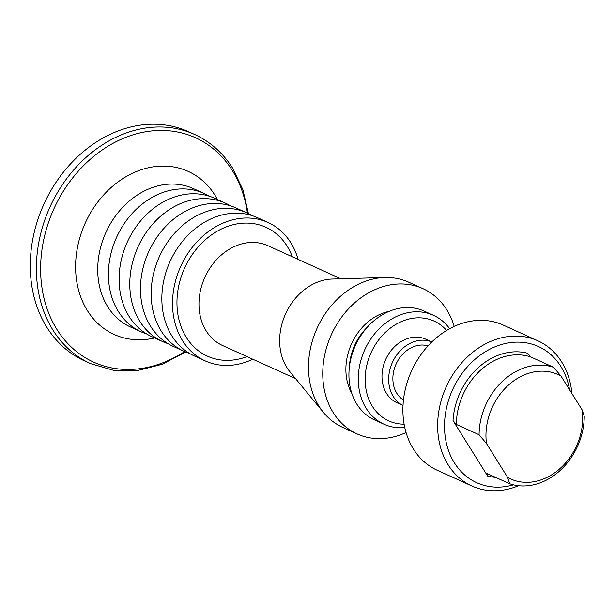 <?xml version="1.0" encoding="UTF-8"?>
<svg xmlns="http://www.w3.org/2000/svg" width="615" height="615" viewBox="0 0 615 615"><rect width="100%" height="100%" fill="white"/><g stroke="black" fill="none" stroke-linecap="round" stroke-linejoin="round"><path stroke-width="0.92" d="M527.585 353.225L530.914 357.015L553.623 367.324L561.018 376.096L582.197 409.99A57.31 46.333 -65.6 0 1 560.303 468.315A57.31 46.333 -65.6 0 1 507.652 477.425L509.704 483.767L486.995 473.465L487.649 476.048L453.04 420.652A64.79 52.375 -65.6 0 1 527.585 353.225M509.704 483.767A62.3 50.361 -65.6 0 0 584.25 416.34L582.197 409.99M507.652 477.425L486.473 443.523L479.077 434.751L456.368 424.45L453.04 420.652M513.463 484.843A74.753 60.431 -65.6 0 1 454.37 462.803A74.753 60.431 -65.6 0 1 484.328 352.364A74.753 60.431 -65.6 0 1 569.59 389.818M518.553 485.719A79.742 64.46 -65.6 0 1 471.997 486.042A79.742 64.46 -65.6 0 1 448.151 464.802A79.742 64.46 -65.6 0 1 456.053 369.884A79.742 64.46 -65.6 0 1 537.887 340.81A79.742 64.46 -65.6 0 1 571.919 393.546M486.473 443.523A57.31 46.333 -65.6 0 1 508.367 385.198A57.31 46.333 -65.6 0 1 561.018 376.096M479.077 434.751A62.3 50.361 -65.6 0 1 553.623 367.324M471.997 486.042L437.265 470.283A79.742 64.46 -65.6 0 1 413.411 449.042A79.742 64.46 -65.6 0 1 421.321 354.125A79.742 64.46 -65.6 0 1 503.155 325.051L537.887 340.81M406.061 432.537A79.742 64.46 -65.6 0 1 357.107 433.921L342.839 427.448A79.742 64.46 -65.6 0 1 323.559 412.557L290.019 371.898A54.82 44.311 -65.6 0 1 286.882 367.532A54.82 44.311 -65.6 0 1 286.951 311.036A54.82 44.311 -65.6 0 1 332.138 279.049L384.821 277.511A79.742 64.46 -65.6 0 1 408.729 282.208L422.997 288.681A79.742 64.46 -65.6 0 1 454.201 326.427M384.052 424.25L374.696 420.007A59.809 48.347 -65.6 0 1 356.808 404.078A59.809 48.347 -65.6 0 1 362.735 332.892A59.809 48.347 -65.6 0 1 424.112 311.082L433.467 315.326A59.809 48.347 114.4 0 0 364.733 349.812A59.809 48.347 114.4 0 0 384.052 424.25A59.809 48.347 114.4 0 0 404.785 427.602M449.65 328.718A59.809 48.347 114.4 0 0 433.467 315.326M298.083 259.376A75.999 61.439 114.4 0 0 268.086 222.507A75.999 61.439 114.4 0 0 190.089 250.228A75.999 61.439 114.4 0 0 182.555 340.687A75.999 61.439 114.4 0 0 205.287 360.936A75.999 61.439 114.4 0 0 252.788 359.229M251.912 215.558A75.999 61.439 114.4 0 0 246.715 212.813L236.022 207.962A75.999 61.439 114.4 0 0 158.024 235.676A75.999 61.439 114.4 0 0 150.49 326.142A75.999 61.439 114.4 0 0 173.222 346.391L183.916 351.242A75.999 61.439 114.4 0 0 189.397 353.348M246.715 212.813A75.999 61.439 114.4 0 0 168.718 240.526A75.999 61.439 114.4 0 0 161.176 330.993A75.999 61.439 114.4 0 0 183.916 351.242M403.463 400.027A29.904 24.17 -65.6 0 1 396.813 393.293A29.904 24.17 -65.6 0 1 398.866 359.014A29.904 24.17 -65.6 0 1 428.025 345.884M431.838 341.948L425.841 339.226A34.886 28.198 114.4 0 0 406.307 339.034A34.886 28.198 114.4 0 0 386.581 393.477A34.886 28.198 114.4 0 0 397.013 402.771L403.017 405.493A34.886 28.198 -65.6 0 1 393.262 396.506A34.886 28.198 -65.6 0 1 396.452 355.355A34.886 28.198 -65.6 0 1 431.83 341.963M268.086 222.507L257.401 217.664A75.999 61.439 114.4 0 0 179.403 245.377A75.999 61.439 114.4 0 0 171.869 335.844A75.999 61.439 114.4 0 0 194.601 356.085L205.287 360.936M357.107 433.921A79.742 64.46 -65.6 0 1 333.261 412.673A79.742 64.46 -65.6 0 1 341.164 317.763A79.742 64.46 -65.6 0 1 422.997 288.681M230.54 205.856A75.999 61.439 114.4 0 0 225.336 203.119A75.999 61.439 114.4 0 0 147.339 230.833A75.999 61.439 114.4 0 0 139.805 321.299A75.999 61.439 114.4 0 0 162.537 341.54A75.999 61.439 114.4 0 0 168.026 343.647M323.559 412.557A79.742 64.46 -65.6 0 1 318.993 406.2A79.742 64.46 -65.6 0 1 319.1 324.028A79.742 64.46 -65.6 0 1 384.821 277.511M446.621 330.47A54.82 44.311 114.4 0 0 371.076 352.687A54.82 44.311 114.4 0 0 404.109 424.173M225.336 203.119L214.65 198.268A75.999 61.439 114.4 0 0 136.653 225.982A75.999 61.439 114.4 0 0 129.119 316.448A75.999 61.439 114.4 0 0 151.851 336.689L162.537 341.54M209.161 196.162A75.999 61.439 114.4 0 0 203.965 193.418A75.999 61.439 114.4 0 0 125.967 221.131A75.999 61.439 114.4 0 0 118.426 311.597A75.999 61.439 114.4 0 0 141.166 331.846A75.999 61.439 114.4 0 0 146.647 333.953M203.965 193.418L193.271 188.567A75.999 61.439 114.4 0 0 115.274 216.288A75.999 61.439 114.4 0 0 107.74 306.747A75.999 61.439 114.4 0 0 130.472 326.996L141.166 331.846M217.456 199.537A89.552 72.393 114.4 0 0 214.973 195.239A89.552 72.393 114.4 0 0 110.615 187.998A89.552 72.393 114.4 0 0 87.399 310.629A89.552 72.393 114.4 0 0 154.657 337.966M194.601 134.447L188.482 131.672A125.837 101.721 114.4 0 0 59.34 177.558A125.837 101.721 114.4 0 0 46.863 327.341A125.837 101.721 114.4 0 0 84.501 360.867L90.62 363.642A125.837 101.721 -65.6 0 1 52.975 330.117A125.837 101.721 -65.6 0 1 65.451 180.333A125.837 101.721 -65.6 0 1 194.601 134.447C210.345 141.688 223.068 153.012 232.785 168.425L242.887 189.697L248.422 213.628M456.368 424.45A62.3 50.361 -65.6 0 1 530.914 357.015M495.575 477.355A64.79 52.375 -65.6 0 1 487.649 476.048M246.984 356.592A70.771 57.203 -65.6 0 1 179.695 322.46A70.771 57.203 -65.6 0 1 211.491 234.892A70.771 57.203 -65.6 0 1 287.097 246.131A70.771 57.203 -65.6 0 1 292.279 256.747M295.584 378.64L222.592 345.522A54.82 44.311 -65.6 0 1 206.186 330.924A54.82 44.311 -65.6 0 1 211.629 265.672A54.82 44.311 -65.6 0 1 267.886 245.677L340.887 278.795M351.834 393.423A52.329 42.297 -65.6 0 1 389.049 311.39M349.382 366.963A49.838 40.282 -65.6 0 1 367.532 326.965M184.615 351.549A123.215 99.599 -65.6 0 1 51.053 318.608A123.215 99.599 -65.6 0 1 93.91 156.218A123.215 99.599 -65.6 0 1 232.378 170.57A123.215 99.599 -65.6 0 1 247.415 213.136M90.62 363.642L113.414 370.299L137.722 370.507L162.229 364.288L185.653 351.988"/></g></svg>
